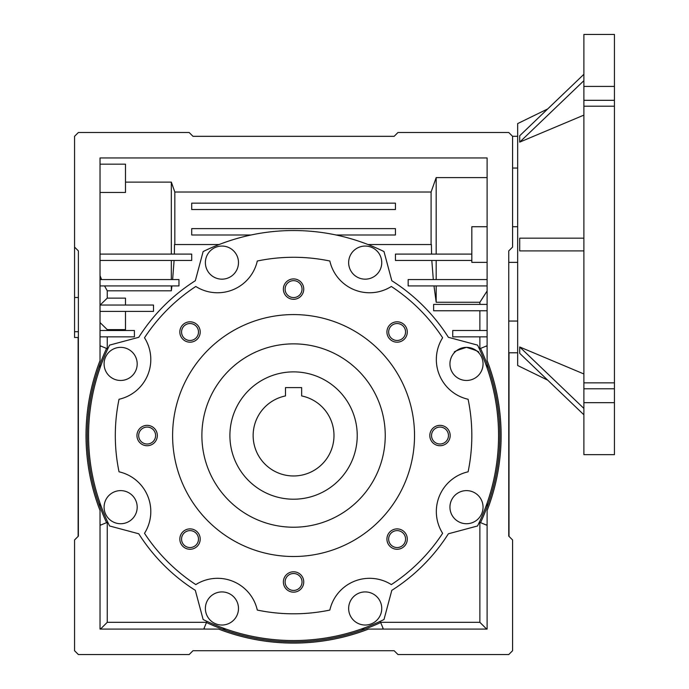 <?xml version="1.0" encoding="UTF-8"?>
<svg xmlns="http://www.w3.org/2000/svg" width="689" height="689" viewBox="0 0 689 689"><rect width="100%" height="100%" fill="white"/><g stroke="black" fill="none" stroke-linecap="round" stroke-linejoin="round"><path stroke-width="1.03" d="M385.246 435.543A91.68 91.68 0 0 1 293.566 527.223A91.68 91.68 0 0 1 201.886 435.543A91.68 91.68 0 0 1 293.566 343.863A91.68 91.68 0 0 1 385.246 435.543M172.603 435.543A120.963 120.963 0 0 1 293.566 314.58A120.963 120.963 0 0 1 414.528 435.543A120.963 120.963 0 0 1 293.566 556.505A120.963 120.963 0 0 1 172.603 435.543M179.838 539.082A10.189 10.189 0 0 0 190.026 549.271A10.189 10.189 0 0 0 200.215 539.082A10.189 10.189 0 0 0 190.026 528.894A10.189 10.189 0 0 0 179.838 539.082M181.56 539.082A8.466 8.466 0 0 0 190.026 547.548A8.466 8.466 0 0 0 198.492 539.082A8.466 8.466 0 0 0 190.026 530.616A8.466 8.466 0 0 0 181.56 539.082M386.925 539.082A10.189 10.189 0 0 0 397.114 549.271A10.189 10.189 0 0 0 407.294 539.082A10.189 10.189 0 0 0 397.114 528.894A10.189 10.189 0 0 0 386.925 539.082M388.648 539.082A8.466 8.466 0 0 0 397.114 547.548A8.466 8.466 0 0 0 405.571 539.082A8.466 8.466 0 0 0 397.114 530.616A8.466 8.466 0 0 0 388.648 539.082M431.538 435.543A8.466 8.466 0 0 0 439.995 444.009A8.466 8.466 0 0 0 448.461 435.543A8.466 8.466 0 0 0 439.995 427.077A8.466 8.466 0 0 0 431.538 435.543M439.995 425.354A10.189 10.189 0 0 0 429.815 435.543A10.189 10.189 0 0 0 439.995 445.731A10.189 10.189 0 0 0 450.184 435.543A10.189 10.189 0 0 0 439.995 425.354M386.925 332.003A10.189 10.189 0 0 0 397.114 342.183A10.189 10.189 0 0 0 407.294 332.003A10.189 10.189 0 0 0 397.114 321.815A10.189 10.189 0 0 0 386.925 332.003M388.648 332.003A8.466 8.466 0 0 0 397.114 340.461A8.466 8.466 0 0 0 405.571 332.003A8.466 8.466 0 0 0 397.114 323.537A8.466 8.466 0 0 0 388.648 332.003M283.377 289.113A10.189 10.189 0 0 0 293.566 299.302A10.189 10.189 0 0 0 303.754 289.113A10.189 10.189 0 0 0 293.566 278.924A10.189 10.189 0 0 0 283.377 289.113M285.108 289.113A8.466 8.466 0 0 0 293.566 297.579A8.466 8.466 0 0 0 302.032 289.113A8.466 8.466 0 0 0 293.566 280.647A8.466 8.466 0 0 0 285.108 289.113M179.838 332.003A10.189 10.189 0 0 0 190.026 342.183A10.189 10.189 0 0 0 200.215 332.003A10.189 10.189 0 0 0 190.026 321.815A10.189 10.189 0 0 0 179.838 332.003M181.56 332.003A8.466 8.466 0 0 0 190.026 340.461A8.466 8.466 0 0 0 198.492 332.003A8.466 8.466 0 0 0 190.026 323.537A8.466 8.466 0 0 0 181.56 332.003M136.947 435.543A10.189 10.189 0 0 0 147.136 445.731A10.189 10.189 0 0 0 157.325 435.543A10.189 10.189 0 0 0 147.136 425.354A10.189 10.189 0 0 0 136.947 435.543M138.67 435.543A8.466 8.466 0 0 0 147.136 444.009A8.466 8.466 0 0 0 155.602 435.543A8.466 8.466 0 0 0 147.136 427.077A8.466 8.466 0 0 0 138.67 435.543M283.377 581.972A10.189 10.189 0 0 0 293.566 592.161A10.189 10.189 0 0 0 303.754 581.972A10.189 10.189 0 0 0 293.566 571.784A10.189 10.189 0 0 0 283.377 581.972M285.108 581.972A8.466 8.466 0 0 0 293.566 590.439A8.466 8.466 0 0 0 302.032 581.972A8.466 8.466 0 0 0 293.566 573.506A8.466 8.466 0 0 0 285.108 581.972M468.098 471.81A40.746 40.746 0 0 0 442.631 533.312A178.262 178.262 0 0 1 391.335 584.599A40.746 40.746 0 0 0 329.842 610.075A178.262 178.262 0 0 1 257.298 610.075A40.746 40.746 0 0 0 195.805 584.599A178.262 178.262 0 0 1 144.509 533.312A40.746 40.746 0 0 0 119.033 471.81A178.262 178.262 0 0 1 119.033 399.267A40.746 40.746 0 0 0 144.509 337.774A178.262 178.262 0 0 1 195.805 286.478A40.746 40.746 0 0 0 257.298 261.01A178.262 178.262 0 0 1 329.842 261.01A40.746 40.746 0 0 0 391.335 286.478A178.262 178.262 0 0 1 442.631 337.774A40.746 40.746 0 0 0 468.098 399.267A178.262 178.262 0 0 1 468.098 471.81M109.585 525.974A205.003 205.003 0 0 1 109.585 345.111L138.756 337.3A183.36 183.36 0 0 1 195.323 280.724L203.134 251.563A205.003 205.003 0 0 1 383.997 251.563L391.808 280.724A183.36 183.36 0 0 1 448.384 337.3L477.546 345.111A205.003 205.003 0 0 1 477.546 525.974L448.384 533.786A183.36 183.36 0 0 1 391.808 590.352L383.997 619.523A205.003 205.003 0 0 1 203.134 619.523L195.323 590.352A183.36 183.36 0 0 1 138.756 533.786L109.585 525.974M104.091 363.913A16.553 16.553 0 0 1 120.644 347.359A16.553 16.553 0 0 1 137.189 363.913A16.553 16.553 0 0 1 120.644 380.466A16.553 16.553 0 0 1 104.091 363.913M205.382 262.612A16.553 16.553 0 0 1 221.936 246.059A16.553 16.553 0 0 1 238.489 262.612A16.553 16.553 0 0 1 221.936 279.166A16.553 16.553 0 0 1 205.382 262.612M348.643 262.612A16.553 16.553 0 0 1 365.196 246.059A16.553 16.553 0 0 1 381.749 262.612A16.553 16.553 0 0 1 365.196 279.166A16.553 16.553 0 0 1 348.643 262.612M449.943 363.913A16.553 16.553 0 0 1 466.496 347.359A16.553 16.553 0 0 1 483.049 363.913A16.553 16.553 0 0 1 466.496 380.466A16.553 16.553 0 0 1 449.943 363.913M449.943 507.173A16.553 16.553 0 0 1 466.496 490.62A16.553 16.553 0 0 1 483.049 507.173A16.553 16.553 0 0 1 466.496 523.726A16.553 16.553 0 0 1 449.943 507.173M348.643 608.473A16.553 16.553 0 0 1 365.196 591.92A16.553 16.553 0 0 1 381.749 608.473A16.553 16.553 0 0 1 365.196 625.026A16.553 16.553 0 0 1 348.643 608.473M205.382 608.473A16.553 16.553 0 0 1 221.936 591.92A16.553 16.553 0 0 1 238.489 608.473A16.553 16.553 0 0 1 221.936 625.026A16.553 16.553 0 0 1 205.382 608.473M104.091 507.173A16.553 16.553 0 0 1 120.644 490.62A16.553 16.553 0 0 1 137.189 507.173A16.553 16.553 0 0 1 120.644 523.726A16.553 16.553 0 0 1 104.091 507.173M501.118 435.543A207.553 207.553 0 0 0 487.114 360.588L487.114 157.962L100.026 157.962L100.026 360.588A207.553 207.553 0 0 0 100.026 510.497L100.026 629.083L218.62 629.083A207.553 207.553 0 0 0 368.52 629.083L487.114 629.083L487.114 510.497A207.553 207.553 0 0 0 501.118 435.543M219.093 244.543L174.506 244.543L174.36 254.095M174.825 244.543L174.825 192.016L171.328 182.111L171.328 254.095M100.026 347.135L100.525 345.93L106.58 348.445A206.278 206.278 0 0 0 106.58 522.641L100.525 525.147L100.026 523.95M508.758 262.371L517.672 262.371L517.672 226.715L512.573 226.715M487.114 226.715L471.827 226.715L471.827 262.371L487.114 262.371M517.672 168.047L512.573 168.047M454.619 352.38C452.957 352.01 456.91 350.331 466.479 347.359C476.056 350.322 480.026 351.993 478.373 352.38M192.98 136.319L394.16 136.319L192.98 136.319L189.156 132.495L78.382 132.495L74.558 136.319L74.558 337.498L78.382 337.498L78.382 536.137L78.382 250.908L74.558 247.093M192.98 650.726L394.16 650.726L192.98 650.726L189.156 654.55L78.382 654.55L74.558 650.726L74.558 539.952L78.382 536.137M394.16 136.319L397.975 132.495L508.758 132.495L512.573 136.319L512.573 247.093L508.758 250.908L508.758 536.137L512.573 539.952L512.573 650.726L508.758 654.55L397.975 654.55L394.16 650.726M78.382 304.392L78.382 297.502L74.558 297.502M78.382 268.736L78.382 259.882M78.124 536.386L78.124 337.498M509.007 352.794L509.007 536.386M508.758 536.137L508.758 352.794L517.672 352.794M125.493 311.394L125.493 329.626L107.26 329.626L107.26 330.496M107.26 336.861L107.26 348.72M479.88 348.72L479.88 336.861M479.88 330.496L479.88 310.756M433.992 285.926L436.18 302.264L479.88 302.264L479.88 304.392M433.295 279.562L431.822 260.459M431.564 254.095L431.417 244.543L368.047 244.543M174.102 260.459L172.629 279.562M171.931 285.926L171.328 290.81L107.26 290.81L107.26 298.122L125.493 298.122L125.493 305.029M479.372 348.927L486.615 345.93L487.114 347.135M487.114 367.96L487.114 365.024L486.193 365.403M486.193 505.683L487.114 506.062L487.114 503.125M487.114 523.95L486.615 525.147L479.372 522.15M380.578 622.313L479.88 622.313L479.88 522.365M380.182 621.349L383.179 628.583L381.973 629.083M361.148 629.083L364.085 629.083L363.706 628.17M223.425 628.17L223.047 629.083L225.983 629.083M205.158 629.083L203.961 628.583L206.958 621.349M107.26 522.365L107.26 622.313L206.562 622.313M107.76 522.15L106.58 522.641M100.939 365.403L100.026 365.024L100.026 367.96M106.58 348.445L107.76 348.927M100.026 503.125L100.026 506.062L100.939 505.683M517.672 154.121L517.672 136.293L512.556 136.293L517.672 136.293M100.026 311.394L153.501 311.394L153.501 305.029L100.026 305.029M107.26 298.122L100.129 305.029M107.26 290.81L104.556 285.926M171.328 290.81L171.328 285.926M100.026 285.926L178.968 285.926L178.968 279.562L100.026 279.562M171.328 260.459L171.328 279.562M100.026 260.459L191.706 260.459L191.706 254.095L100.026 254.095M436.18 254.095L436.18 177.607L431.099 192.016L431.099 244.543M471.827 254.095L395.434 254.095L395.434 260.459L471.827 260.459M436.18 279.562L436.18 260.459M487.114 279.562L408.164 279.562L408.164 285.926L487.114 285.926M436.18 302.264L436.18 285.926M479.88 302.264L487.114 290.982M487.114 304.392L433.631 304.392L433.631 310.756L487.114 310.756M487.114 330.496L452.733 330.496L452.733 336.861L487.114 336.861M100.026 336.861L134.407 336.861L134.407 330.496L100.026 330.496M100.026 322.547L107.26 329.626M480.552 348.445A206.278 206.278 0 0 1 480.552 522.641M479.88 622.313L486.649 629.083M206.467 622.529A206.278 206.278 0 0 0 380.664 622.529M100.482 629.083L107.26 622.313M100.026 275.6L101.584 279.562M100.026 164.171L125.493 164.171L125.493 192.455L100.026 192.455M171.328 182.111L125.493 182.111M508.758 321.048L517.672 321.048M487.114 177.607L436.18 177.607M431.099 192.016L174.825 192.016M336.077 234.992L395.434 234.992L395.434 228.627L191.706 228.627L191.706 234.992L251.054 234.992M191.706 209.534L395.434 209.534L395.434 203.16L191.706 203.16L191.706 209.534M229.902 435.543A63.664 63.664 0 0 1 293.566 371.879A63.664 63.664 0 0 1 357.229 435.543A63.664 63.664 0 0 1 293.566 499.206A63.664 63.664 0 0 1 229.902 435.543M301.653 394.788L301.653 387.606L285.479 387.606L285.479 395.934A40.427 40.427 0 0 0 293.566 475.97A40.427 40.427 0 0 0 301.653 395.934L301.653 387.606L285.479 387.606L285.479 394.788M614.442 106.218L583.884 106.218L583.884 382.869L614.442 382.869L614.442 34.45L583.884 34.45L583.884 86.409L614.442 86.409M583.884 106.218L583.884 86.409M583.884 80.673L519.704 142.123L519.704 135.759L583.884 74.3L547.721 108.922L517.672 123.581L517.672 365.506L547.721 380.164L583.884 414.787L519.704 353.336L519.704 346.972L583.884 408.422M519.704 346.972L583.884 373.972M519.704 250.908L583.884 250.908L519.704 250.908L519.704 238.179L583.884 238.179L519.704 238.179M519.704 142.123L583.884 115.115M614.442 402.677L583.884 402.677L583.884 454.645L614.442 454.645L614.442 382.869M583.884 402.677L583.884 382.869M614.442 100.31L583.884 100.31M614.442 388.785L583.884 388.785M74.558 331.702L78.382 331.702"/></g></svg>
